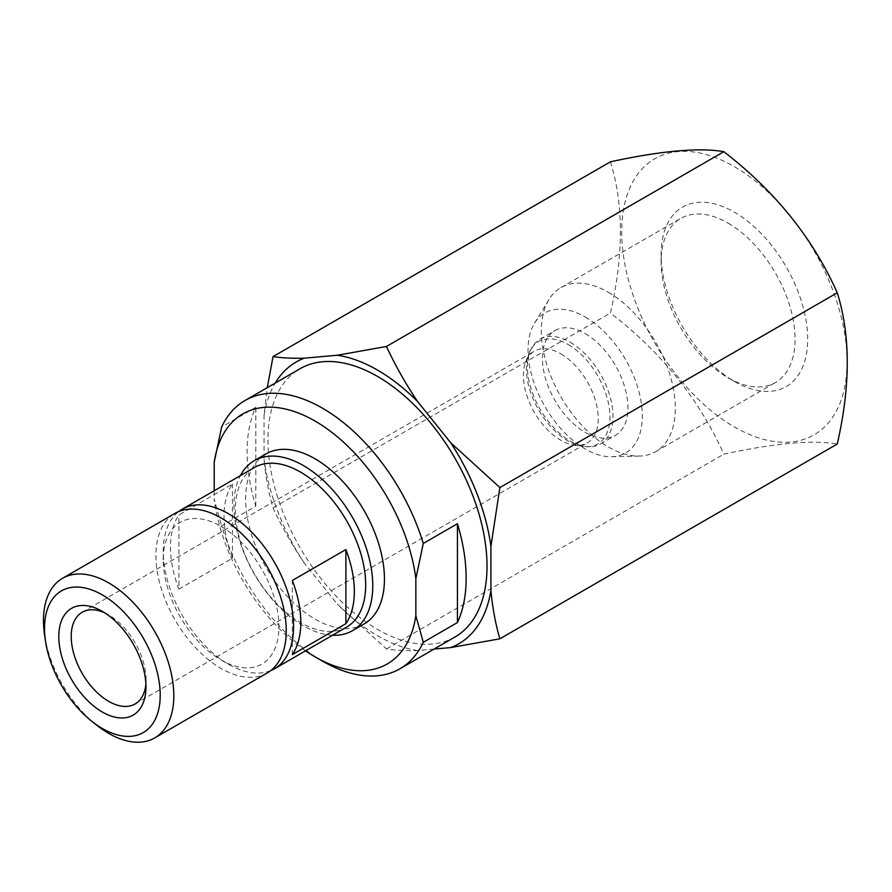 <?xml version="1.0" encoding="UTF-8"?>
<svg xmlns="http://www.w3.org/2000/svg" width="892" height="892" viewBox="0 0 892 892"><rect width="100%" height="100%" fill="white"/><g stroke="black" fill="none" stroke-linecap="round" stroke-linejoin="round"><path stroke-width="0.67" stroke-dasharray="4.46 3.34" d="M322.469 661.128A154.896 89.434 60 0 1 221.64 525.867L255.803 506.143A154.896 89.434 60 0 1 255.803 407.31L221.64 427.023M305.543 650.848A144.393 83.369 60 0 1 214.214 499.319L221.64 525.867M434.103 649.064L417.668 650.536C405.548 650.826 395.145 650.301 386.459 648.941L337.31 604.14L304.239 562.997C292.119 544.99 281.716 526.603 273.03 507.838C268.637 492.797 265.649 476.674 264.065 459.447L264.065 415.36L267.299 387.641M264.065 415.36A162.667 93.916 60 0 1 275.215 383.081M304.239 562.997A162.667 93.916 60 0 1 264.065 459.447M417.668 650.536A162.667 93.916 60 0 1 337.31 604.14M454.931 637.033A154.896 89.434 60 0 1 300.035 547.599A154.896 89.434 60 0 1 300.035 368.742M734.406 166.704A159.367 92.01 60 0 1 831.991 418.225A159.367 92.01 60 0 1 636.81 305.543A159.367 92.01 60 0 1 734.406 166.704M610.418 161.82C623.731 204.391 623.731 254.8 610.418 313.047C661.44 352.284 699.25 399.315 723.847 454.151C774.869 443.101 812.679 439.723 837.265 444.015M214.214 490.734L214.214 499.319M364.114 623.954A98.165 56.675 60 0 1 265.95 567.279A98.165 56.675 60 0 1 265.95 453.928M332.526 635.26A98.165 56.675 60 0 1 254.265 574.024A98.165 56.675 60 0 1 240.372 475.637M346.598 627.132A92.166 53.208 60 0 1 254.443 573.924A92.166 53.208 60 0 1 254.443 467.508M270.677 670.639A92.166 53.208 60 0 1 228.397 664.206A92.166 53.208 60 0 1 163.236 551.334A92.166 53.208 60 0 1 178.801 511.517M178.902 589.121L232.466 558.202A92.166 53.208 60 0 1 232.466 484.066L178.902 514.985A92.166 53.208 -120 0 0 178.902 589.121L178.902 514.985M221.082 526.392A81.808 47.231 60 0 1 278.928 626.585A81.808 47.231 60 0 1 221.082 659.98A81.808 47.231 60 0 1 163.236 559.786A81.808 47.231 60 0 1 221.082 526.392M267.165 673.003A92.166 53.208 60 0 1 174.999 619.795A92.166 53.208 60 0 1 174.999 513.379M96.604 725.107A92.166 53.208 60 0 1 44.6 635.026M104.821 612.893A52.94 30.562 60 0 1 107.887 614.443A52.94 30.562 60 0 1 108.646 614.878A52.94 30.562 60 0 1 146.076 680.585A52.94 30.562 60 0 1 145.887 684.019M560.823 353.812A52.94 30.562 60 0 1 595.41 400.463A52.94 30.562 60 0 1 587.293 442.889A52.94 30.562 60 0 1 573.734 445.063A52.94 30.562 60 0 1 534.353 412.316A52.94 30.562 60 0 1 525.689 361.84A52.94 30.562 60 0 1 534.353 351.192A52.94 30.562 60 0 1 560.823 353.812M568.171 344.535A59.106 34.13 60 0 1 608.935 405.715A59.106 34.13 60 0 1 586.122 446.747A59.106 34.13 60 0 1 582.576 446.424A59.106 34.13 60 0 1 538.612 409.863A59.106 34.13 60 0 1 528.934 353.511A59.106 34.13 60 0 1 530.428 350.277A59.106 34.13 60 0 1 568.171 344.535M570.222 342.227A60.478 34.922 60 0 1 609.738 395.524A60.478 34.922 60 0 1 600.461 443.993A60.478 34.922 60 0 1 588.597 446.814A60.478 34.922 60 0 1 539.983 409.071A60.478 34.922 60 0 1 531.599 348.103A60.478 34.922 60 0 1 539.983 339.239A60.478 34.922 60 0 1 570.222 342.227M585.185 333.597A60.478 34.922 60 0 1 624.69 386.894A60.478 34.922 60 0 1 615.424 435.352A60.478 34.922 60 0 1 554.947 400.43A60.478 34.922 60 0 1 554.947 330.598A60.478 34.922 60 0 1 585.185 333.597M585.185 316.995A80.815 46.663 60 0 1 640.69 399.326A80.815 46.663 60 0 1 611.589 456.737A80.815 46.663 60 0 1 544.778 406.306A80.815 46.663 60 0 1 534.498 323.227A80.815 46.663 60 0 1 585.185 316.995M608.333 292.264A94.719 54.691 60 0 1 670.215 375.744A94.719 54.691 60 0 1 655.698 451.642A94.719 54.691 60 0 1 639.274 456.068A94.719 54.691 60 0 1 560.968 396.951A94.719 54.691 60 0 1 548.926 299.578A94.719 54.691 60 0 1 560.968 287.581A94.719 54.691 60 0 1 608.333 292.264M728.095 223.123A94.719 54.691 60 0 1 789.977 306.592A94.719 54.691 60 0 1 775.46 382.501A94.719 54.691 60 0 1 728.095 377.807L728.095 377.807A94.719 54.691 60 0 1 661.117 261.791A94.719 54.691 60 0 1 680.741 218.429A94.719 54.691 60 0 1 728.095 223.123M734.406 381.442A103.639 59.831 -120 0 0 807.684 339.138A103.639 59.831 -120 0 0 734.406 212.207A103.639 59.831 -120 0 0 661.117 254.521A103.639 59.831 -120 0 0 734.395 381.442A103.639 59.831 -120 0 0 734.406 381.442L728.095 377.807L734.395 381.442M273.03 507.838L610.418 313.047M386.459 648.941L723.847 454.151M292.331 654.605L292.331 580.469M232.466 558.202L232.466 484.066M255.803 506.143L255.803 407.31M221.082 659.98L228.397 664.206M163.236 559.786L163.236 551.334M107.887 614.443L101.498 610.909M146.076 680.585L145.942 687.888M135.116 703.955L587.293 442.889M82.175 612.258L534.353 351.192M573.734 445.063L582.576 446.424M525.689 361.84L528.934 353.511M586.122 446.747L588.597 446.814M530.428 350.277L531.599 348.103M600.461 443.993L615.424 435.352M539.983 339.239L554.947 330.598M611.589 456.737L639.274 456.068M534.498 323.227L548.926 299.578M655.698 451.642L775.46 382.501M560.968 287.581L680.741 218.429M661.117 261.791L661.117 254.521"/><path stroke-width="1.34" d="M423.287 642.285L415.85 615.736L415.85 578.562A144.393 83.369 60 0 0 315.032 421.046A144.393 83.369 60 0 0 214.214 462.145L221.64 427.023A154.896 89.434 60 0 1 245.021 400.508A154.896 89.434 60 0 1 322.469 408.179A154.896 89.434 60 0 1 423.287 543.44L457.44 523.727A154.896 89.434 60 0 1 457.44 622.56L423.287 642.285A154.896 89.434 60 0 1 399.917 668.799A154.896 89.434 60 0 1 322.469 661.128L315.032 656.835A144.393 83.369 60 0 1 305.543 650.848M415.85 615.736A144.393 83.369 60 0 1 315.032 656.835M267.299 387.641L273.03 356.61C281.872 357.971 292.275 358.506 304.239 358.194L337.31 355.239L386.459 346.475C395.301 365.519 405.704 383.906 417.668 401.634L450.739 442.778L499.877 487.578L490.912 546.328L490.912 590.415C492.495 607.675 495.495 623.809 499.877 638.806L450.739 647.581L434.103 649.064M450.739 442.778A162.667 93.916 60 0 1 490.912 546.328M337.31 355.239A162.667 93.916 60 0 1 417.668 401.634M275.215 383.081A162.667 93.916 60 0 1 304.239 358.194M490.912 590.415A162.667 93.916 60 0 1 450.739 647.581M245.021 400.508L300.035 368.742A154.896 89.434 60 0 1 377.483 376.413A154.896 89.434 60 0 1 478.681 512.911A154.896 89.434 60 0 1 454.931 637.033L399.917 668.799M499.877 638.806L837.265 444.015C850.578 385.768 850.578 335.359 837.265 292.788C812.857 238.186 775.059 191.156 723.847 151.685C699.439 147.37 661.63 150.748 610.418 161.82L273.03 356.61M415.85 578.562L423.287 543.44M214.214 462.145L214.214 490.734M240.372 475.637A98.165 56.675 60 0 1 254.276 460.673L265.95 453.928A98.165 56.675 60 0 1 315.032 458.789A98.165 56.675 60 0 1 379.167 545.302A98.165 56.675 60 0 1 364.114 623.954L352.44 630.7A98.165 56.675 60 0 1 332.526 635.26M254.276 460.673A98.165 56.675 60 0 1 303.358 465.535A98.165 56.675 60 0 1 367.482 552.037A98.165 56.675 60 0 1 352.44 630.7M178.801 511.517A92.166 53.208 60 0 1 182.325 509.142L254.443 467.508A92.166 53.208 60 0 1 300.526 472.08A92.166 53.208 60 0 1 360.725 553.285A92.166 53.208 60 0 1 346.598 627.132L274.48 668.777A92.166 53.208 60 0 1 270.677 670.639M182.325 509.142A92.166 53.208 60 0 1 228.397 513.714A92.166 53.208 60 0 1 288.607 594.931A92.166 53.208 60 0 1 274.48 668.777M292.331 580.469L345.895 549.55A92.166 53.208 60 0 1 345.895 623.686L292.331 654.605A92.166 53.208 -120 0 0 292.331 580.469M45.525 641.236L44.6 635.026A92.166 53.208 60 0 1 62.563 578.284L174.999 513.379A92.166 53.208 60 0 1 221.082 517.94A92.166 53.208 60 0 1 281.292 599.156A92.166 53.208 60 0 1 267.165 673.003L154.729 737.918A92.166 53.208 60 0 1 96.604 725.107L91.686 721.193A81.808 47.231 60 0 1 45.525 641.236A81.808 47.231 60 0 1 102.379 594.931A81.808 47.231 60 0 1 159.969 701.168A81.808 47.231 60 0 1 91.686 721.193M62.563 578.284A92.166 53.208 60 0 1 108.646 582.855A92.166 53.208 60 0 1 168.856 664.061A92.166 53.208 60 0 1 154.729 737.918M102.379 611.399A61.626 35.58 60 0 1 145.942 687.888A61.626 35.58 60 0 1 102.078 711.872A61.626 35.58 60 0 1 58.794 636.899A61.626 35.58 60 0 1 101.498 610.909A61.626 35.58 60 0 1 102.379 611.399M145.887 684.019A52.94 30.562 60 0 1 135.116 703.955A52.94 30.562 60 0 1 82.175 673.382A52.94 30.562 60 0 1 82.175 612.258A52.94 30.562 60 0 1 104.821 612.893M499.877 487.578L837.265 292.788M386.459 346.475L723.847 151.685M345.895 623.686L345.895 549.55M457.44 622.56L457.44 523.727"/></g></svg>
